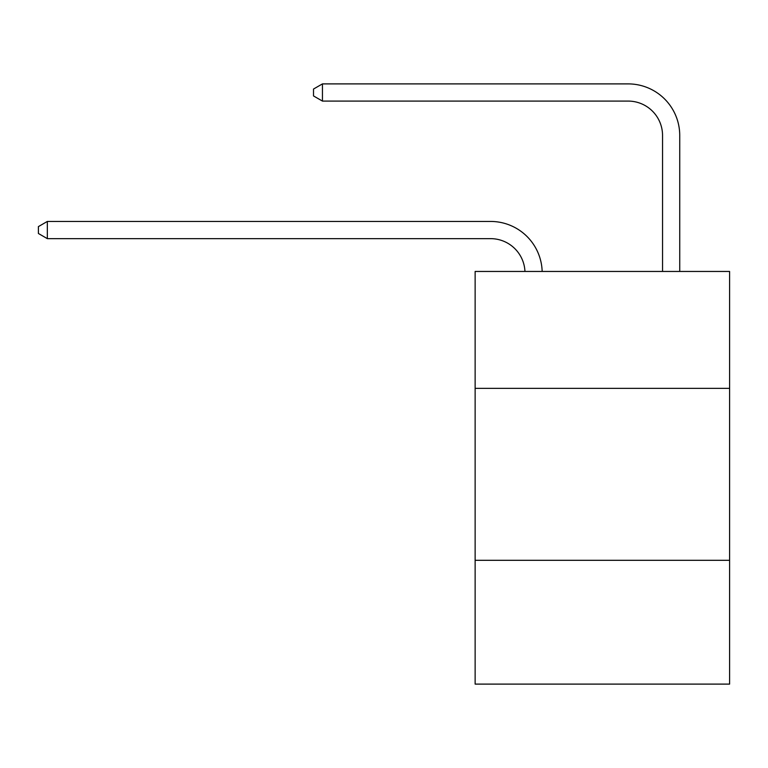 <?xml version="1.0" encoding="UTF-8"?>
<svg xmlns="http://www.w3.org/2000/svg" width="768" height="768" viewBox="0 0 768 768"><rect width="100%" height="100%" fill="white"/><g stroke="black" fill="none" stroke-linecap="round" stroke-linejoin="round"><path stroke-width="1.15" d="M729.6 388.368L729.6 271.45L475.133 271.45L475.133 388.368L729.6 388.368L729.6 684.106L475.133 684.106L475.133 388.368M729.6 560.304L475.133 560.304M490.598 238.646A34.387 34.387 178.8 0 1 524.957 271.45A34.387 34.387 0 0 0 490.598 238.646L47.338 238.646L38.4 233.482L38.4 226.608L47.338 221.443L490.598 221.443A51.581 51.581 -1.2 0 1 542.16 271.45M662.544 271.45L662.544 135.475A34.387 34.387 0 0 0 628.157 101.088L322.445 101.088L313.507 95.933L313.507 89.05L322.445 83.894L628.157 83.894A51.581 51.581 0 0 1 679.738 135.475L679.738 271.45M662.544 135.475A34.387 34.387 0 0 0 628.157 101.088A34.387 34.387 0 0 1 662.544 135.475A34.387 34.387 0 0 0 628.157 101.088A34.387 34.387 0 0 1 662.544 135.475A34.387 34.387 0 0 0 628.157 101.088A34.387 34.387 0 0 1 662.544 135.475A34.387 34.387 0 0 0 628.157 101.088A34.387 34.387 0 0 1 662.544 135.475A34.387 34.387 0 0 0 628.157 101.088A34.387 34.387 0 0 1 662.544 135.475A34.387 34.387 0 0 0 628.157 101.088A34.387 34.387 0 0 1 662.544 135.475A34.387 34.387 0 0 0 628.157 101.088A34.387 34.387 0 0 1 662.544 135.475A34.387 34.387 0 0 0 628.157 101.088A34.387 34.387 0 0 1 662.544 135.475A34.387 34.387 0 0 0 628.157 101.088A34.387 34.387 0 0 1 662.544 135.475A34.387 34.387 0 0 0 628.157 101.088A34.387 34.387 0 0 1 662.544 135.475A34.387 34.387 0 0 0 628.157 101.088A34.387 34.387 0 0 1 662.544 135.475A34.387 34.387 0 0 0 628.157 101.088A34.387 34.387 0 0 1 662.544 135.475A34.387 34.387 0 0 0 628.157 101.088A34.387 34.387 0 0 1 662.544 135.475A34.387 34.387 0 0 0 628.157 101.088M322.445 101.088L322.445 83.894L628.157 83.894M47.338 238.646L47.338 221.443L490.598 221.443"/></g></svg>
